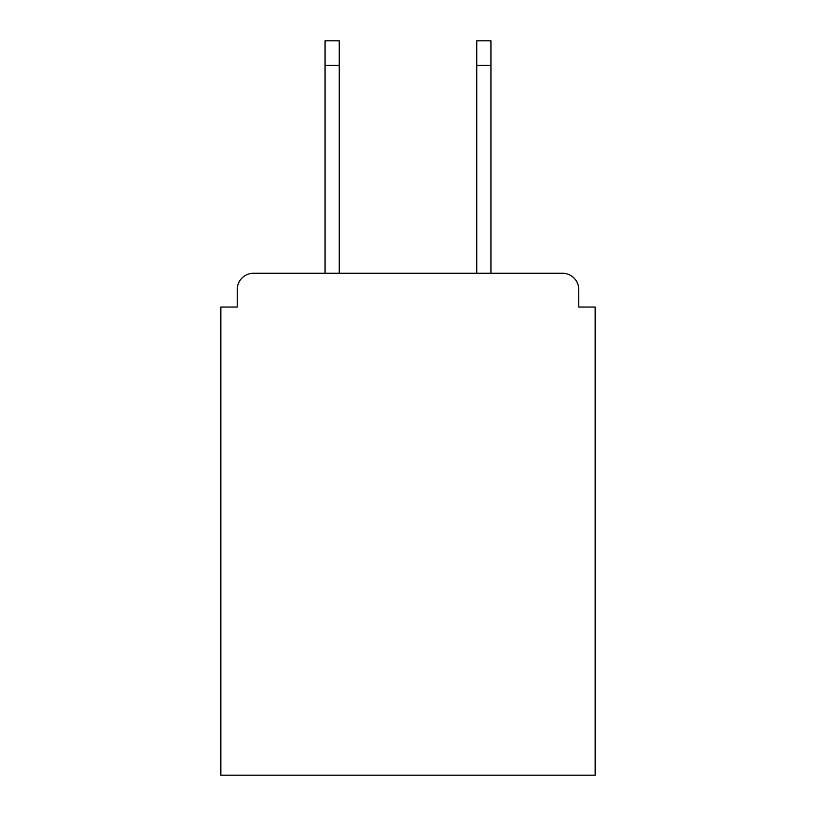 <?xml version="1.0" encoding="UTF-8"?>
<svg xmlns="http://www.w3.org/2000/svg" width="816" height="816" viewBox="0 0 816 816"><rect width="100%" height="100%" fill="white"/><g stroke="black" fill="none" stroke-linecap="round" stroke-linejoin="round"><path stroke-width="1.22" d="M578.779 307.061L578.779 289.598L578.779 307.061L595.15 307.061L595.15 775.2L220.85 775.2L220.85 307.061L237.221 307.061L237.221 289.598L237.221 307.061M325.064 65.351L325.064 40.8L339.252 40.8L339.252 65.351L325.064 65.351L325.064 273.238L562.408 273.238L490.936 273.238L490.936 65.351L476.748 65.351L476.748 40.8L490.936 40.8L490.936 65.351M325.064 273.238L253.592 273.238A16.371 16.371 0 0 0 237.221 289.598M578.779 289.598A16.371 16.371 0 0 0 562.408 273.238L490.936 273.238M476.748 273.238L339.252 273.238L476.748 273.238L476.748 65.351M339.252 65.351L339.252 273.238"/></g></svg>
